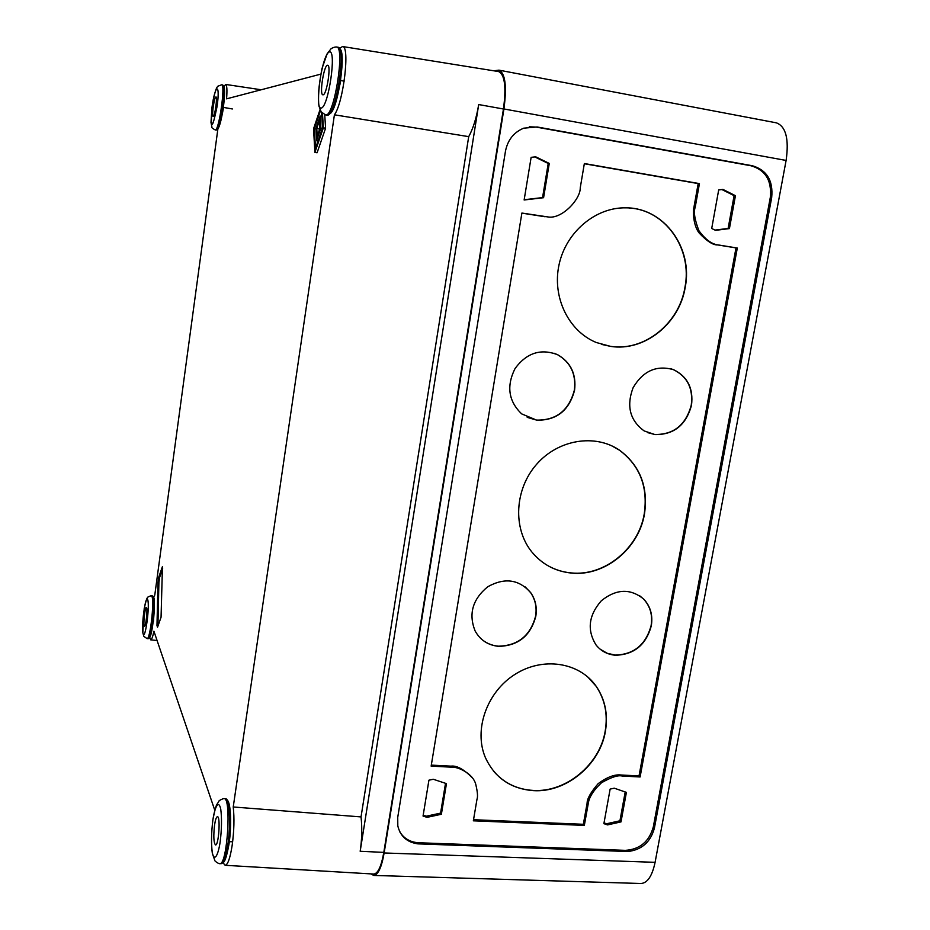 <?xml version="1.0" encoding="UTF-8"?>
<svg xmlns="http://www.w3.org/2000/svg" width="930" height="930" viewBox="0 0 930 930"><rect width="100%" height="100%" fill="white"/><g stroke="black" fill="none" stroke-linecap="round" stroke-linejoin="round"><path stroke-width="1.4" d="M493.853 70.808L498.957 70.145C505.292 73.261 506.943 86.199 503.921 108.961L384.137 852.973C381.579 867.423 378.103 874.909 373.721 875.444L370.93 873.886M714.984 230.094L728.12 228.443L734.107 195.649L721.924 189.546M534.797 156.926L548.223 163.459L542.562 197.59L524.171 199.741M644.49 513.86C648.326 486.855 640.049 465.674 619.671 450.306C595.165 433.415 558.081 439.437 536.459 464.477C514.639 489.331 512.709 528.275 531.669 551.757C541.981 564.266 555.175 571.357 571.241 573.043C604.442 576.751 638.875 548.723 644.49 513.86M685.178 287.498C693.269 248.112 664.113 207.681 626.099 207.843C595.653 207.053 565.975 232.058 559.058 264.655C551.92 297.205 568.59 331.266 596.351 342.531L610.685 346.402C644.292 351.749 679.307 323.838 685.178 287.498M651.302 625.844C652.988 615.276 650.465 606.383 643.769 599.153C630.494 588.248 616.358 588.771 601.361 600.734C588.609 615.3 586.83 630.029 596.025 644.932C600.966 651.081 607.418 654.511 615.393 655.243C634.051 654.72 646.025 644.92 651.302 625.844M691.502 405.294C693.548 388.449 687.584 376.592 673.611 369.71C656.592 364.851 643.095 370.849 633.109 387.694C626.216 406.026 629.901 420.441 644.176 430.927L654.976 434.577C673.878 434.845 686.049 425.08 691.502 405.294M535.808 616.288C537.18 607.511 535.506 599.652 530.751 592.724C519.01 579.32 504.665 577.332 487.727 586.772C472.579 599.234 468.36 613.951 475.102 630.924C480.217 640.131 488.076 645.269 498.666 646.35C518.184 645.862 530.565 635.841 535.808 616.288M574.566 390.251C576.461 374.279 570.88 362.468 557.826 354.818C540.9 348.227 526.636 352.819 515.034 368.571C506.28 386.136 508.501 401.249 521.695 413.897L536.773 420.186C556.558 420.511 569.16 410.537 574.566 390.251M605.407 731.259C608.208 714.403 605.116 699.383 596.13 686.201C579.344 662.137 542.806 656.475 514.871 674.436C486.797 692.129 473.521 729.876 485.39 757.601C494.83 777.84 510.814 788.861 533.378 790.64C566.161 792.837 600.036 764.716 605.407 731.259M584.319 163.738L698.186 183.582L693.954 207.181C692.629 211.598 693.466 226.176 699.302 233.174C707.009 241.265 713.101 245.183 717.588 244.916L736.002 247.903L639.026 775.934L621.135 775.004C614.777 774.19 607.116 777.073 598.153 783.653C590.713 792.325 587.039 798.847 587.109 803.218L583.343 824.294L473.533 819.714M521.881 213.133L545.131 216.76M471.754 777.236C463.5 769.075 456.572 765.378 450.98 766.146L431.311 765.111M445.517 783.327L440.576 813.122L426.324 816.191L423.185 815.18M604.012 822.899L606.592 823.759L619.938 820.783L625.204 791.953M722.947 189.429L718.692 189.929L711.706 228.478L715.519 230.349L729.422 228.594L735.444 195.684L722.947 189.429M728.12 228.443L729.422 228.594M734.107 195.649L735.444 195.684M535.703 156.821L531.135 157.333L524.136 199.985L543.585 197.706L549.27 163.424L535.703 156.821M542.562 197.59L543.585 197.706M548.223 163.459L549.27 163.424M476.997 799.196C477.95 796.789 477.555 791.918 475.811 784.571C473.335 773.69 458.037 766.622 451.759 767.192L431.148 766.122L521.893 213.051L547.619 216.888C561.569 219.794 580.657 199.218 580.25 187.79L584.354 163.541L699.441 183.605L695.198 207.274C693.455 211.97 694.698 219.771 698.918 230.698C705.475 239.708 712.113 244.497 718.844 245.032L737.304 248.031L640.107 776.969L622.158 776.038C618.125 774.946 611.231 777.189 601.489 782.769C593.317 790.407 588.853 797.58 588.12 804.287L584.331 825.41L473.347 820.818L476.997 799.196M583.343 824.294L584.331 825.41M639.026 775.934L640.107 776.969M736.002 247.903L737.304 248.031M698.186 183.582L699.441 183.605M433.322 779.27L428.928 780.189L423.045 816.052L427.056 817.354L441.378 814.262L446.458 783.63L433.322 779.27M426.324 816.191L427.056 817.354M440.576 813.122L441.378 814.262M614.253 788.187L610.138 789.082L603.884 823.655L607.581 824.898L620.996 821.899L626.402 792.372L614.253 788.187M606.592 823.759L607.581 824.898M619.938 820.783L620.996 821.899M625.332 850.357L627.75 851.531C641.688 849.927 650.582 842.092 654.418 828.049L771.679 197.567L770.296 197.497L653.302 826.956C649.175 841.615 639.852 849.415 625.332 850.357L418.663 842.754C410.397 842.255 404.143 838.686 399.912 832.059M770.296 197.497C771.935 180.699 765.518 170.12 751.045 165.773L536.099 127.073L529.263 126.794M771.679 197.567C773.33 180.711 766.89 170.097 752.37 165.738L751.045 165.773M627.75 851.531L417.872 843.859C407.038 842.301 400.353 836.326 397.808 825.921L397.726 817.377L505.467 151.206C507.687 140 513.767 132.327 523.706 128.177L537.098 126.968L752.37 165.738M417.872 843.859L418.663 842.754M498.957 70.145L776.387 122.841C785.908 126.457 789.152 139 786.106 160.448L655.092 862.331C652.186 876.014 647.478 883.07 640.968 883.5L373.721 875.444M493.33 770.877C503.607 782.909 516.894 789.431 533.204 790.43C565.975 792.627 599.838 764.518 605.209 731.061C608.011 714.217 604.919 699.197 595.932 686.026L587.597 676.796M527.205 417.361L536.575 420.093C556.361 420.418 568.951 410.444 574.356 390.17C576.263 374.197 570.683 362.398 557.628 354.749L553.989 353.202M480.38 638.12C485.39 642.897 491.424 645.583 498.492 646.187C518.01 645.687 530.379 635.678 535.622 616.137C536.994 607.36 535.32 599.501 530.577 592.584L525.299 586.97M647.454 432.578L654.755 434.484C673.646 434.752 685.817 424.987 691.257 405.213C693.303 388.38 687.34 376.522 673.378 369.64L671.332 368.908M600.269 649.279L607.244 653.29L615.183 655.08C633.842 654.557 645.804 644.769 651.093 625.681C652.767 615.125 650.256 606.232 643.548 599.013L639.584 595.688M601.582 344.402L610.464 346.344C644.072 351.68 679.074 323.779 684.933 287.451C692.687 249.38 665.822 209.994 629.273 207.994M542.504 562.197C551.002 568.323 560.523 571.892 571.043 572.903C604.233 576.612 638.654 548.584 644.269 513.744C648.105 486.739 639.828 465.57 619.45 450.201L611.533 445.714M222.293 114.041L223.549 107.427M325.593 128.212L323.373 127.829L314.898 152.392L317.084 152.764L325.593 128.212L324.733 114.727M161.064 617.206L157.542 627.215L156.984 625.634L157.972 582.54L158.658 577.437L162.436 566.602L161.064 617.206M217.864 129.096L154.787 595.049L153.578 597.106M214.76 810.193L153.915 631.203C152.753 636.876 151.671 639.77 150.695 639.852L149.625 637.492M339.613 48.407L342.542 46.523C350.215 45.837 343.426 102.765 334.416 114.797L233.232 806.984C234.465 818.156 234.104 830.943 232.163 845.358C230.152 858.158 227.815 864.807 225.165 865.295L223.002 862.784M320.757 74.144L226.583 98.847C227.245 89.885 226.955 85.083 225.676 84.444L261.167 89.768M223.979 86.49L225.676 84.444M153.438 621.484L154.206 611.115M373.651 874.049L373.721 874.049C377.964 873.596 381.323 866.365 383.811 852.38L503.456 109.008C506.373 86.99 504.769 74.516 498.62 71.575L498.526 71.564M334.416 114.797L468.708 136.652C473.126 128.642 476.451 117.947 478.694 104.555L360.177 851.287C361.944 839.43 362.235 827.967 361.038 816.912L468.708 136.652M233.232 806.984L361.038 816.912M162.692 568.3L159.6 577.518L158.902 582.61L157.926 626.111M320.85 116.355L321.664 113.948M315.979 128.991L314.352 128.7L320.501 110.531M321.571 112.425L322.536 127.91L315.479 148.393L314.352 128.7M314.898 152.392L313.55 128.782L320.083 109.461M322.478 113.414L323.373 127.829M317.328 143.011L317.176 140.453M319.071 130.967L319.908 126.038M316.758 128.468L317.223 136.35L320.036 128.154L319.548 120.261L316.758 128.468L318.944 128.852M320.862 128.073L316.642 140.36L315.956 128.549L320.141 116.238L320.862 128.073L322.385 128.34M321.827 116.529L320.141 116.238M318.153 140.628L316.642 140.36M232.384 108.961L223.363 107.392M213.191 107.066C214.121 100.847 215.039 97.464 215.946 96.918C217.667 96.72 214.714 117.354 213.144 116.552C212.47 115.901 212.493 112.739 213.191 107.066M146.626 607.825C147.696 610.278 145.778 626.762 144.499 626.146C142.918 626.448 144.847 606.895 146.335 607.453L146.626 607.825M214.563 825.061C215.376 819.725 216.33 816.935 217.411 816.703C220.677 816.052 218.724 845.765 215.539 844.952C213.656 842.824 213.33 836.198 214.563 825.061M229.338 841.685L232.64 841.801M344.193 81.166L340.706 80.526M323.117 94.825L322.896 94.837C319.106 94.86 324.093 63.972 327.686 65.263C331.347 65.147 326.732 94.918 323.117 94.825M450.98 766.146L451.759 767.192M587.109 803.218L588.12 804.287M621.135 775.004L622.158 776.038M717.588 244.916L718.844 245.032M693.954 207.181L695.198 207.274M542.202 216.434L543.178 216.516M654.418 828.049L653.302 826.956M537.098 126.968L536.099 127.073M655.092 862.331L384.137 852.973M786.106 160.448L503.921 108.961M503.456 109.008L478.694 104.555M383.811 852.38L360.177 851.287M157.937 625.704L156.984 625.634M158.902 582.61L157.972 582.54M159.6 577.518L158.658 577.437M215.202 129.921C212.54 128.503 211.447 127.561 211.912 127.073L210.982 122.423L211.982 107.357C210.471 130.595 212.191 130.177 217.143 106.113C220.398 82.073 215.097 84.014 211.994 107.357C215.841 84.223 218.004 87.036 217.899 86.188L221.677 84.793C225.699 84.305 218.841 131.874 215.202 129.921L216.167 130.084C218.259 128.933 220.398 121.179 222.572 106.834C224.2 93.709 224.211 86.42 222.642 84.956L221.677 84.793M223.386 86.106C224.967 87.246 224.979 94.221 223.409 107.031C221.27 121.028 219.201 128.433 217.178 129.247M147.719 599.745C145.568 593.491 141 627.297 143.104 633.783C145.196 640.793 149.951 605.837 147.719 599.745M147.068 638.608L143.836 636.353L142.825 632.76L144.185 608.697C147.37 594.503 147.382 598.769 148.01 596.944L151.276 595.63L151.939 596.456C154.485 601.861 150.067 640.061 147.068 638.608L147.998 638.678C151.009 640.131 155.426 601.942 152.869 596.525L154.02 598.862L153.52 619.427C151.881 630.18 150.614 636.143 149.73 637.317L147.998 638.678M152.939 596.723C156.705 594.863 152.299 640.107 148.916 637.782M212.877 819.993C211.354 832.304 211.145 843.01 212.214 852.101C213.958 861.843 217.829 857.146 220.166 841.952C221.724 829.142 221.921 818.226 220.759 809.228C218.887 799.905 215.097 805.299 212.877 819.993M224.084 798.707C231.675 796.998 227.304 865.539 219.84 863.644L221.189 863.679C223.7 863.191 225.909 856.832 227.827 844.591C230.989 824.061 229.501 798.01 225.432 798.765L224.084 798.707C224.177 798.033 218.085 800.765 218.887 801.346L217.178 804.008C216.318 804.462 214.877 809.763 212.842 819.9C211.261 833.652 211.087 844.835 212.354 853.461L214.679 860.052C213.958 860.727 218.91 864.133 219.84 863.644M227.094 800.335C230.733 801.265 231.872 825.294 229.001 844.033M321.199 108.078C328.488 107.427 336.986 49.127 329.336 51.941C321.966 54.254 314.015 109.415 321.199 108.078M325.558 114.936L321.199 111.879L318.99 106.159C317.851 97.929 318.839 85.444 321.943 68.704L327.151 53.766L331.092 48.709C333.01 47.5 334.858 46.93 336.614 47C345.263 46.709 334.358 115.913 325.988 114.936L327.406 115.192C335.8 116.169 346.716 46.977 338.032 47.267L340.985 50.836L342.24 59.776L340.345 82.782L334.707 105.357L330.545 113.262L326.976 115.181M338.474 49.081C347.704 44.419 337.95 112.983 329.301 113.902M342.542 46.523L498.62 71.575M225.165 865.295L373.721 874.049M150.695 639.852L157.077 640.491M216.167 130.084L217.422 129.549L220.305 122.981L223.409 107.031C226.048 83.177 223.107 86.234 223.63 85.793L222.642 84.956M151.276 595.63L152.206 595.712M221.189 863.679L223.014 862.784C223.107 861.808 225.234 864.819 229.001 844.068C231.384 824.236 231.117 809.995 228.187 801.346C227.025 799.393 226.106 798.533 225.432 798.765M336.614 47L338.032 47.267"/></g></svg>
